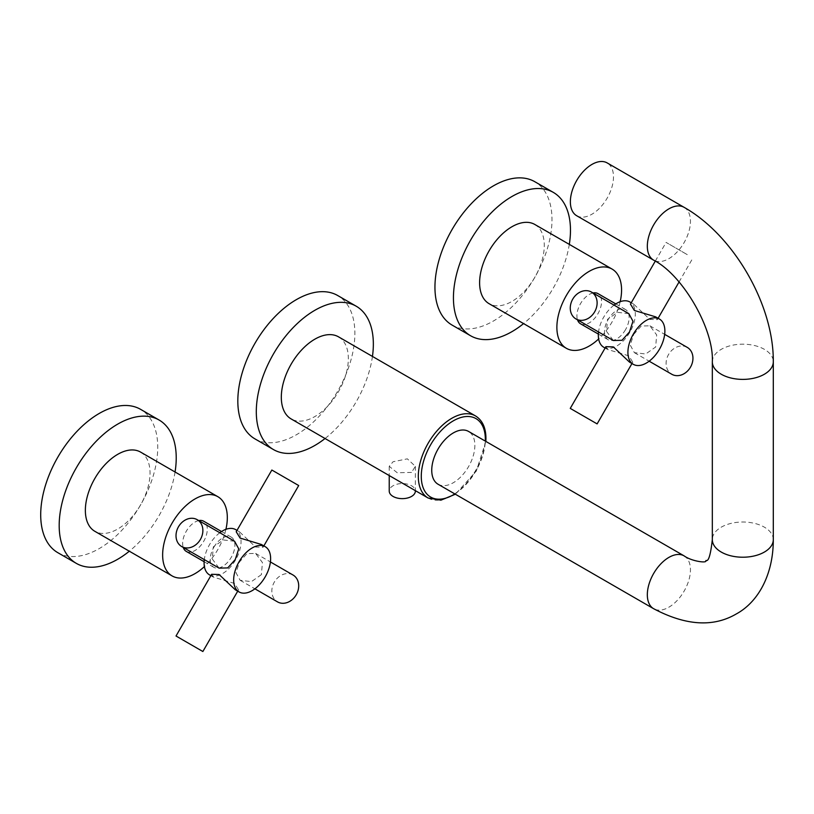 <?xml version="1.0" encoding="UTF-8"?>
<svg xmlns="http://www.w3.org/2000/svg" width="814" height="814" viewBox="0 0 814 814"><rect width="100%" height="100%" fill="white"/><g stroke="black" fill="none" stroke-linecap="round" stroke-linejoin="round"><path stroke-width="0.61" stroke-dasharray="4.07 3.05" d="M438.064 484.238A30.494 17.603 120 0 0 453.306 482.733A30.494 17.603 120 0 0 473.229 455.86A30.494 17.603 120 0 0 468.549 431.43M338.522 336.843A47.395 27.361 -60 0 1 348.341 358.536A47.395 27.361 -60 0 1 327.655 406.227A47.395 27.361 -60 0 1 291.127 418.925M411.538 472.415L397.252 472.761L389.234 466.341L393.06 461.752L407.356 458.842L415.364 466.341L411.538 472.415M372.446 356.43A82.763 47.782 -60 0 1 325.051 438.512M254.965 438.888A82.763 47.782 120 0 0 296.347 434.788A82.763 47.782 120 0 0 350.417 361.864A82.763 47.782 120 0 0 337.729 295.543M415.364 466.341L415.364 491.096A13.065 7.54 0 0 0 407.305 484.127A13.065 7.54 0 0 0 393.06 485.765A13.065 7.54 0 0 0 389.234 491.096M576.688 215.73A30.494 17.603 120 0 0 600.183 207.56A30.494 17.603 120 0 0 613.491 176.882A30.494 17.603 120 0 0 607.183 162.922M211.65 574.287L213.319 577.075L234.595 583.475L238.512 589.794L235.256 589.743M261.386 574.653L251.434 581.613L240.12 580.28L235.979 572.69L239.458 561.986L246.978 553.632L255.627 553.418L262.434 562.555L261.386 574.653M219.811 532.732A26.14 15.09 120 0 0 209.503 544.698A26.14 15.09 120 0 0 204.304 559.594M209.503 574.877A26.14 15.09 120 0 0 235.643 559.788A26.14 15.09 120 0 0 235.643 529.609M234.595 541.269L223.28 539.947L213.319 546.896L212.271 558.994L219.088 568.131M293.03 575.01A15.507 12.658 -60 0 0 274.308 582.112A15.507 12.658 -60 0 0 277.513 601.872M261.386 544.474L263.064 547.262L255.627 547.028L239.458 531.807L236.202 531.756M213.858 547.212A17.42 10.063 -60 0 1 231.288 537.148A17.42 10.063 -60 0 1 231.288 557.275A17.42 10.063 -60 0 1 213.858 567.327A17.42 10.063 -60 0 1 213.858 547.212M198.758 520.584A17.42 10.063 120 0 0 186.264 531.277A17.42 10.063 120 0 0 183.252 547.446M186.264 551.393A17.42 10.063 120 0 0 203.683 541.341A17.42 10.063 120 0 0 203.683 521.214M225.916 529.324A45.737 26.404 -60 0 1 217.847 549.511A45.737 26.404 -60 0 1 204.395 566.595M140.568 452.085A45.737 26.404 -60 0 1 140.568 504.894A45.737 26.404 -60 0 1 94.831 531.298M175.061 471.998A82.763 47.782 -60 0 1 159.086 515.588A82.763 47.782 -60 0 1 129.324 551.21M57.845 552.696A82.763 47.782 120 0 0 140.598 504.914A82.763 47.782 120 0 0 140.598 409.35M271.845 470.034L298.697 485.541M655.636 316.849L657.315 319.648L649.877 319.414L633.709 304.192L630.453 304.141M687.27 254.64L666.096 242.409L687.27 254.64M628.846 313.655L617.541 312.322L607.57 319.281L606.532 331.39L613.329 340.517M603.754 347.252A26.14 15.09 120 0 0 629.894 332.163A26.14 15.09 120 0 0 629.894 301.984M614.061 305.118A26.14 15.09 120 0 0 603.754 317.073A26.14 15.09 120 0 0 598.544 331.98M633.709 334.371L641.239 326.007L649.877 325.803L656.684 334.93L655.636 347.029L645.675 353.988L634.371 352.655L630.229 345.075L633.709 334.371M605.901 346.672L607.57 349.46L628.846 355.85L632.763 362.179L629.507 362.118M687.27 347.395A15.507 12.658 -60 0 0 668.559 354.487A15.507 12.658 -60 0 0 671.764 374.247M625.528 329.65A17.42 10.063 -60 0 1 608.109 339.713A17.42 10.063 -60 0 1 608.109 319.597A17.42 10.063 -60 0 1 625.528 309.534A17.42 10.063 -60 0 1 625.528 329.65M580.514 323.779A17.42 10.063 120 0 0 597.934 313.716A17.42 10.063 120 0 0 597.934 293.6M593.009 292.969A17.42 10.063 120 0 0 580.514 303.663A17.42 10.063 120 0 0 577.502 319.821M620.166 301.709A45.737 26.404 -60 0 1 612.097 321.896A45.737 26.404 -60 0 1 598.646 338.97M534.818 224.471A45.737 26.404 -60 0 1 534.818 277.279A45.737 26.404 -60 0 1 489.082 303.683M569.312 244.373A82.763 47.782 -60 0 1 553.337 287.963A82.763 47.782 -60 0 1 523.575 323.596M452.085 325.081A82.763 47.782 120 0 0 534.849 277.299A82.763 47.782 120 0 0 534.849 181.736M684.136 555.891A30.494 17.603 -60 0 1 688.807 580.331A30.494 17.603 -60 0 1 668.884 607.193A30.494 17.603 -60 0 1 653.642 608.709M773.3 539.621A30.494 17.603 0 0 0 754.476 523.351A30.494 17.603 0 0 0 721.245 527.177A30.494 17.603 0 0 0 712.321 539.621M454.812 493.915A45.299 26.15 120 0 0 485.307 441.096M428.133 498.026A47.395 27.361 -60 0 0 464.652 485.327A47.395 27.361 -60 0 0 485.337 437.637A47.395 27.361 120 0 0 475.529 415.944M712.321 361.792A30.494 17.603 180 0 1 721.245 349.338A30.494 17.603 180 0 1 754.476 345.523A30.494 17.603 180 0 1 773.3 361.792M684.136 207.346A30.494 17.603 -60 0 1 688.807 231.787A30.494 17.603 -60 0 1 668.884 258.649A30.494 17.603 -60 0 1 653.642 260.165M485.856 441.422L476.292 471.103L455.372 494.23M389.234 466.341L389.234 475.569M238.512 589.794L237.719 591.168M210.857 575.661L213.319 577.075M240.12 580.28L254.904 588.817M255.627 553.418L270.411 561.955M236.996 530.392L239.458 531.807M213.858 567.327L204.121 561.701M221.54 531.532L231.288 537.148M263.064 547.262L263.858 545.899M657.315 319.648L658.099 318.274M679.049 281.99L692.948 257.916M631.247 302.767L633.709 304.192M605.107 348.036L607.57 349.46M634.371 352.655L649.155 361.192M649.877 325.803L664.662 334.34M625.528 309.534L615.791 303.907M598.371 334.086L608.109 339.713M632.763 362.179L631.969 363.543M655.28 261.141L666.096 242.409"/><path stroke-width="1.22" d="M684.136 555.891L468.549 431.43A30.494 17.603 120 0 0 453.306 432.936A30.494 17.603 120 0 0 433.384 459.808A30.494 17.603 120 0 0 438.064 484.238L653.642 608.709A30.494 17.603 -60 0 1 648.972 584.269A30.494 17.603 -60 0 1 668.884 557.407A30.494 17.603 -60 0 1 684.136 555.891C691.198 561.049 705.87 563.237 705.911 561.07C705.545 558.302 709.177 567.938 712.321 539.621A30.494 17.603 0 0 0 731.145 555.881A30.494 17.603 0 0 0 764.366 552.065A30.494 17.603 0 0 0 773.3 539.621L773.3 361.792A30.494 17.603 180 0 1 764.366 374.237A30.494 17.603 180 0 1 731.145 378.052A30.494 17.603 180 0 1 712.321 361.792C714.122 329.294 682.692 274.847 653.642 260.165A30.494 17.603 -60 0 1 648.972 235.724A30.494 17.603 -60 0 1 668.884 208.862A30.494 17.603 -60 0 1 684.136 207.346C733.689 235.338 773.839 304.884 773.3 361.792M428.133 498.026L291.127 418.925A47.395 27.361 -60 0 1 281.318 397.232A47.395 27.361 -60 0 1 302.004 349.542A47.395 27.361 -60 0 1 338.522 336.843L475.529 415.944A47.395 27.361 120 0 0 439 428.632A47.395 27.361 120 0 0 418.315 476.332A47.395 27.361 -60 0 0 428.133 498.026L440.913 500.172L455.372 494.23M325.051 438.512A82.763 47.782 -60 0 1 314.825 445.462A82.763 47.782 -60 0 1 273.443 449.562A82.763 47.782 -60 0 1 260.755 383.241A82.763 47.782 -60 0 1 314.825 310.307A82.763 47.782 -60 0 1 356.206 306.206A82.763 47.782 -60 0 1 372.446 356.43M356.206 306.206L337.729 295.543A82.763 47.782 120 0 0 296.347 299.644A82.763 47.782 120 0 0 242.277 372.568A82.763 47.782 120 0 0 254.965 438.888L273.443 449.562M389.234 475.569L389.234 491.096A13.065 7.54 0 0 0 397.303 498.066A13.065 7.54 0 0 0 411.538 496.428A13.065 7.54 0 0 0 415.364 491.096L415.364 490.659M684.136 207.346L607.183 162.922A30.494 17.603 120 0 0 583.679 171.093A30.494 17.603 120 0 0 570.37 201.77A30.494 17.603 120 0 0 576.688 215.73L653.642 260.165M239.072 591.941A26.14 15.09 -60 0 1 239.072 561.762A26.14 15.09 -60 0 1 265.211 546.672A26.14 15.09 -60 0 1 265.211 576.851A26.14 15.09 -60 0 1 239.072 591.941L235.256 589.743L219.088 574.521L211.65 574.287L176.017 636.009L202.869 651.515L176.017 636.009M204.304 559.594A26.14 15.09 120 0 0 209.503 574.877L210.857 575.661M181.685 546.54L219.088 568.131L227.727 567.918L235.256 559.564L238.736 548.87L234.595 541.269L197.192 519.678A15.507 12.658 120 0 1 200.407 539.438A15.507 12.658 120 0 1 181.685 546.54A15.507 12.658 120 0 1 178.48 526.78A15.507 12.658 120 0 1 197.192 519.678M254.904 588.817L277.513 601.872A15.507 12.658 -60 0 0 296.235 594.769A15.507 12.658 -60 0 0 293.03 575.01L270.411 561.955M236.996 530.392L235.643 529.609A26.14 15.09 120 0 0 219.811 532.732M263.858 545.899L298.697 485.541L271.845 470.034L236.202 531.756L240.12 538.085L261.386 544.474L265.211 546.672M183.252 547.446A17.42 10.063 120 0 0 186.264 551.393L204.121 561.701M221.54 531.532L203.683 521.214A17.42 10.063 120 0 0 198.758 520.584M204.395 566.595A45.737 26.404 -60 0 1 172.11 575.915A45.737 26.404 -60 0 1 172.11 523.107A45.737 26.404 -60 0 1 217.847 496.693A45.737 26.404 -60 0 1 225.916 529.324M172.11 575.915L94.831 531.298A45.737 26.404 -60 0 1 94.831 478.49A45.737 26.404 -60 0 1 140.568 452.085L217.847 496.693M129.324 551.21A82.763 47.782 -60 0 1 76.323 563.369A82.763 47.782 -60 0 1 76.323 467.806A82.763 47.782 -60 0 1 159.086 420.024A82.763 47.782 -60 0 1 175.061 471.998M159.086 420.024L140.598 409.35A82.763 47.782 120 0 0 57.845 457.132A82.763 47.782 120 0 0 57.845 552.696L76.323 563.369M655.28 261.141L630.453 304.141L634.371 310.46L655.636 316.849L659.462 319.057A26.14 15.09 -60 0 1 659.462 349.237A26.14 15.09 -60 0 1 633.323 364.326A26.14 15.09 -60 0 1 633.323 334.147A26.14 15.09 -60 0 1 659.462 319.057M575.936 318.925L613.329 340.517L621.977 340.303L629.507 331.939L632.977 321.235L628.846 313.655L591.442 292.063A15.507 12.658 120 0 1 594.658 311.823A15.507 12.658 120 0 1 575.936 318.925A15.507 12.658 120 0 1 572.73 299.165A15.507 12.658 120 0 1 591.442 292.063M631.247 302.767L629.894 301.984A26.14 15.09 120 0 0 614.061 305.118M598.544 331.98A26.14 15.09 120 0 0 603.754 347.252L605.107 348.036M633.323 364.326L629.507 362.118L613.329 346.896L605.901 346.672L570.258 408.394L597.12 423.901L570.258 408.394M649.155 361.192L671.764 374.247A15.507 12.658 -60 0 0 690.486 367.155A15.507 12.658 -60 0 0 687.27 347.395L664.662 334.34M615.791 303.907L597.934 293.6A17.42 10.063 120 0 0 593.009 292.969M577.502 319.821A17.42 10.063 120 0 0 580.514 323.779L598.371 334.086M598.646 338.97A45.737 26.404 -60 0 1 566.361 348.3A45.737 26.404 -60 0 1 566.351 295.482A45.737 26.404 -60 0 1 612.087 269.078A45.737 26.404 -60 0 1 620.166 301.709M566.361 348.3L489.082 303.683A45.737 26.404 -60 0 1 489.082 250.875A45.737 26.404 -60 0 1 534.818 224.471L612.087 269.078M523.575 323.596A82.763 47.782 -60 0 1 470.573 335.744A82.763 47.782 -60 0 1 470.573 240.181A82.763 47.782 -60 0 1 553.337 192.399A82.763 47.782 -60 0 1 569.312 244.373M553.337 192.399L534.849 181.736A82.763 47.782 120 0 0 452.085 229.517A82.763 47.782 120 0 0 452.085 325.081L470.573 335.744M485.307 441.096A45.299 26.15 120 0 0 485.337 439.346A45.299 26.15 120 0 0 453.306 420.848A45.299 26.15 120 0 0 421.276 476.332A45.299 26.15 120 0 0 454.812 493.915M653.642 608.709C685.775 625.691 713.359 627.421 736.405 613.888C758.2 602.024 773.341 574.704 773.3 539.621M475.529 415.944C482.407 420.258 485.887 427.777 485.948 438.492L485.856 441.422M712.321 539.621L712.321 361.792M237.719 591.168L202.869 651.515M658.099 318.274L679.049 281.99M631.969 363.543L597.12 423.901"/></g></svg>
